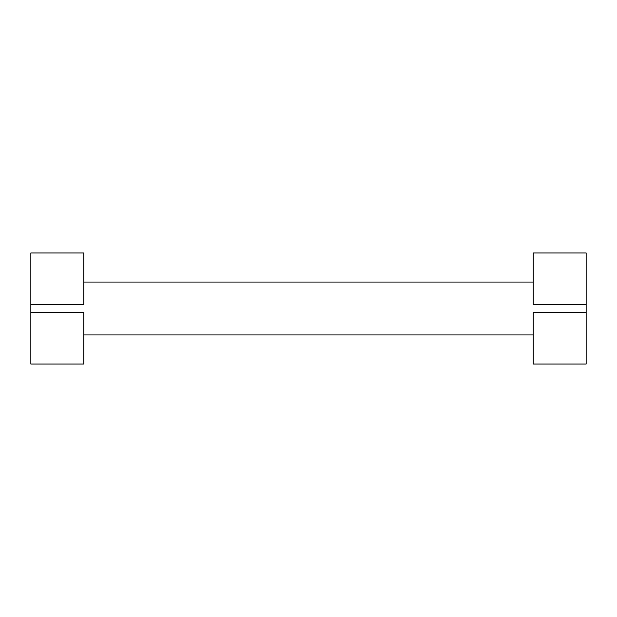 <?xml version="1.0" encoding="UTF-8"?>
<svg xmlns="http://www.w3.org/2000/svg" width="617" height="617" viewBox="0 0 617 617"><rect width="100%" height="100%" fill="white"/><g stroke="black" fill="none" stroke-linecap="round" stroke-linejoin="round"><path stroke-width="0.93" d="M30.85 304.536L83.735 304.536L83.735 252.97L30.85 252.97L30.85 364.03L83.735 364.03L83.735 312.464L30.85 312.464M586.15 304.536L586.15 252.97L533.265 252.97L533.265 304.536L586.15 304.536L586.15 282.131L586.15 312.464L533.265 312.464L533.265 364.03L586.15 364.03L586.15 312.464M533.265 282.054L83.735 282.054M533.265 334.946L83.735 334.946"/></g></svg>
